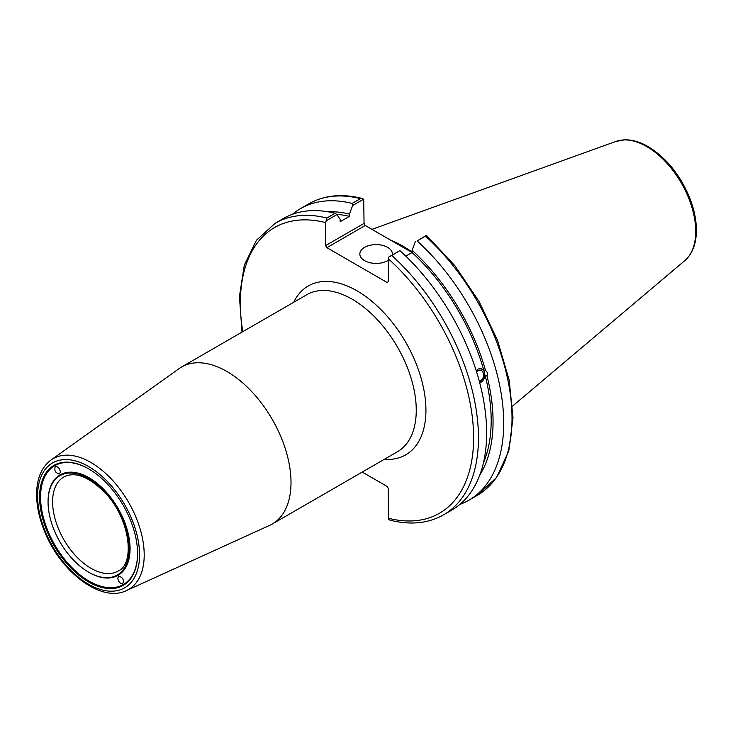 <?xml version="1.0" encoding="UTF-8"?>
<svg xmlns="http://www.w3.org/2000/svg" width="733" height="733" viewBox="0 0 733 733"><rect width="100%" height="100%" fill="white"/><g stroke="black" fill="none" stroke-linecap="round" stroke-linejoin="round"><path stroke-width="1.1" d="M137.575 553.378A68.59 39.6 60 0 1 88.95 581.031A68.59 39.6 60 0 1 40.572 497.093A68.59 39.6 60 0 1 88.83 468.955M39.6 497.093A69.278 39.994 60 0 1 88.583 468.818A69.278 39.994 60 0 1 137.575 553.662A69.278 39.994 60 0 1 88.583 581.938A69.278 39.994 60 0 1 39.6 497.093M59.52 473.912L60.39 471.988C59.584 468.112 57.87 466.335 55.259 466.655C54.04 470.668 55.461 473.087 59.52 473.912M118.618 576.285L117.747 578.209C118.499 581.965 120.175 583.77 122.778 583.605C124.179 579.711 122.814 577.265 118.673 576.257L118.618 576.285M48.066 501.693A57.989 33.48 60 0 1 48.066 501.427A57.989 33.48 60 0 1 89.069 477.751A57.989 33.48 60 0 1 130.071 548.77A57.989 33.48 60 0 1 89.069 572.446A57.989 33.48 60 0 1 88.83 572.308M48.066 501.968A57.33 33.095 -120 0 0 88.601 572.171L88.601 572.171A57.33 33.095 -120 0 0 129.136 548.77A57.33 33.095 -120 0 0 88.601 478.557A57.33 33.095 -120 0 0 48.066 501.968L48.066 501.427M126.415 590.596L269.643 525.369A90.663 52.345 -120 0 0 272.236 524.031A90.663 52.345 -120 0 0 291.01 482.534A90.663 52.345 -120 0 0 251.437 391.294A90.663 52.345 -120 0 0 181.573 367.004A90.663 52.345 -120 0 0 179.118 368.589L51.017 460.012C42.038 466.793 37.246 477.43 36.65 491.916C36.265 504.047 38.776 516.893 44.172 530.454C59.868 571.428 101.09 603.232 126.415 590.596A75.508 43.595 -120 0 0 144.209 554.918A75.508 43.595 -120 0 0 90.819 462.431A75.508 43.595 -120 0 0 51.017 460.012M362.23 472.07L387.097 486.428L388.307 488.526L388.307 518.231L388.655 519.532L390.084 520.192C410.379 525.277 428.209 523.481 443.575 514.832A168.361 97.205 -120 0 0 391.889 255.533L388.655 257.081L388.307 258.786L388.307 281.747L387.097 282.452L326.863 247.672L365.263 225.498L364.054 223.409L325.654 245.573L326.863 247.672M325.654 245.573L325.654 222.612L326.909 218.022A168.361 97.205 -120 0 0 275.223 223.217L256.422 240.259L244.291 265.245L239.434 296.489L242.009 332.113M326.002 220.908L336.951 214.586L335.109 213.285A168.361 97.205 -120 0 0 283.424 218.489L275.223 223.217M336.951 214.586L340.167 219.433L340.167 221.696L349.439 216.345L349.439 214.082L352.655 205.515L363.705 199.138L364.054 223.409M476.597 371.933A5.543 4.105 -81.1 0 1 480.289 370.11A5.543 4.105 -81.1 0 1 483.349 373.326A5.543 4.105 -81.1 0 1 479.263 381.096M476.23 370.77L478.035 369.13L480.133 368.507L485.558 370.586C487.582 372.19 488.059 373.967 486.987 375.937L485.209 375.663L479.712 382.773M479.684 382.663A7.183 5.314 98.9 0 0 484.513 372.657A7.183 5.314 98.9 0 0 480.747 368.525M479.822 474.966A158.814 91.689 -120 0 0 486.987 375.937M459.875 504.423A168.361 97.205 -120 0 0 468.836 500.245A168.361 97.205 -120 0 0 417.15 240.955L425.461 236.154A168.361 97.205 60 0 1 477.146 495.453L468.836 500.245M477.146 495.453L496.598 477.495L508.775 450.987L513.008 417.837L509.188 380.207L497.606 340.552L479.061 301.483L454.808 265.612L426.441 235.339L417.15 240.955M415.318 241.688L412.093 250.255L412.093 252.519L405.798 256.147M485.558 370.586A158.814 91.689 -120 0 0 412.093 250.255M483.45 462.844A156.147 90.15 -120 0 0 485.209 375.663M365.263 225.498L412.074 252.528A156.147 90.15 -120 0 1 483.789 370.312M362.276 198.469C341.981 193.393 324.151 195.189 308.785 203.838A168.361 97.205 60 0 1 360.471 198.643L363.705 199.138M360.471 198.643L352.17 203.435L352.655 205.515M352.17 203.435A168.361 97.205 -120 0 0 300.484 208.639A168.361 97.205 -120 0 0 292.385 214.311M426.359 235.311L425.461 236.154M412.093 252.024A119.479 68.984 -120 0 0 390.616 240.14M391.889 255.533L399.604 250.759L388.655 257.081M335.109 213.285L326.909 218.022M443.575 514.832L451.775 510.095A168.361 97.205 -120 0 0 400.09 250.805M388.307 260.252A16.291 9.41 180 0 1 364.613 260.655A16.291 9.41 180 0 1 359.839 254.003A16.291 9.41 180 0 1 369.899 245.317A16.291 9.41 180 0 1 387.647 247.351A16.291 9.41 180 0 1 392.421 254.003A16.291 9.41 180 0 1 392.338 254.956M349.439 214.082A158.814 91.689 -120 0 0 327.862 211.764M349.439 216.345A156.147 90.15 -120 0 0 336.594 214.338M91.002 568.322A54.306 31.354 60 0 1 55.525 520.467A54.306 31.354 60 0 1 63.853 476.945C75.05 471.255 88.821 476.578 105.167 492.906C130.007 518.35 135.468 563.714 118.16 571.016A54.306 31.354 60 0 1 91.002 568.322M139.572 554.808A72.1 41.625 60 0 1 88.583 584.247A72.1 41.625 60 0 1 37.603 495.939A72.1 41.625 60 0 1 88.583 466.509A72.1 41.625 60 0 1 139.572 554.808M181.573 367.004L306.815 294.703A90.663 52.345 60 0 1 376.68 318.992A90.663 52.345 60 0 1 416.252 410.223A90.663 52.345 60 0 1 397.469 451.73L272.236 524.031M384.367 459.289A97.498 56.294 -120 0 0 425.928 410.223A97.498 56.294 -120 0 0 370.962 300.539A97.498 56.294 -120 0 0 293.713 302.262M388.307 258.786A164.934 95.226 60 0 1 473.61 437.757A164.934 95.226 60 0 1 388.307 518.231M242.76 331.683A164.934 95.226 60 0 1 325.654 222.612M695.718 231.371A69.223 39.967 60 0 1 684.769 260.673C692.007 254.269 695.864 244.904 696.35 232.572C696.698 221.384 694.371 209.546 689.368 197.058C679.748 174.381 666.004 157.568 648.137 146.6C640.193 142.01 632.515 139.746 625.102 139.801L615.912 141.423A69.223 39.967 60 0 1 646.772 146.591A69.223 39.967 60 0 1 695.718 231.371M88.601 572.171L89.069 572.446M308.785 203.838L300.484 208.639M615.912 141.423L371.943 229.356M684.769 260.673L512.651 406.018"/></g></svg>
